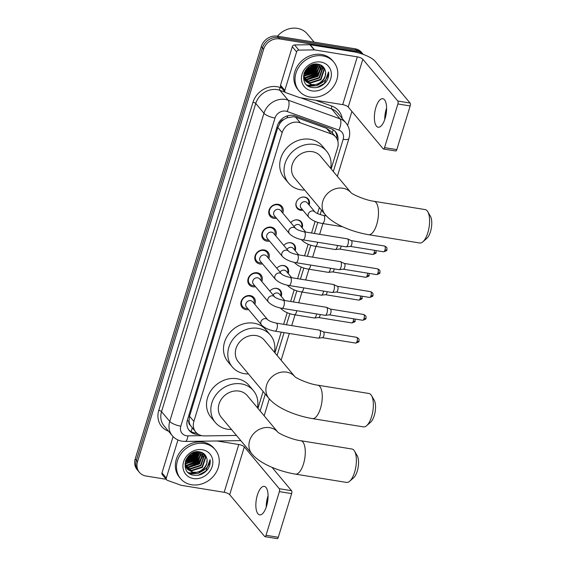 <?xml version="1.0" encoding="UTF-8"?>
<svg xmlns="http://www.w3.org/2000/svg" width="567" height="567" viewBox="0 0 567 567"><rect width="100%" height="100%" fill="white"/><g stroke="black" fill="none" stroke-linecap="round" stroke-linejoin="round"><path stroke-width="0.85" d="M269.828 291.098A7.222 6.265 -39.9 0 1 276.816 288.376A7.222 6.265 -39.9 0 1 280.339 290.332A7.222 6.265 -39.9 0 1 281.239 296.335M276.802 268.276A7.222 6.265 -39.9 0 1 283.798 265.554A7.222 6.265 -39.9 0 1 287.32 267.511A7.222 6.265 -39.9 0 1 288.22 273.514M283.784 245.454A7.222 6.265 -39.9 0 1 290.772 242.733A7.222 6.265 -39.9 0 1 294.294 244.689A7.222 6.265 -39.9 0 1 295.194 250.692M290.758 222.633A7.222 6.265 -39.9 0 1 297.753 219.911A7.222 6.265 -39.9 0 1 301.275 221.867A7.222 6.265 -39.9 0 1 302.176 227.87M302.92 210.258A7.222 6.265 -39.9 0 1 300.694 210.272A7.222 6.265 -39.9 0 1 297.172 208.309A7.222 6.265 -39.9 0 1 297.143 200.583A7.222 6.265 -39.9 0 1 304.727 197.089A7.222 6.265 -39.9 0 1 308.25 199.045A7.222 6.265 -39.9 0 1 309.15 205.041M248.608 309.561A7.683 6.669 -39.9 0 1 245.95 309.625A7.683 6.669 -39.9 0 1 242.201 307.541A7.683 6.669 -39.9 0 1 242.173 299.319A7.683 6.669 -39.9 0 1 250.238 295.598A7.683 6.669 -39.9 0 1 253.988 297.682A7.683 6.669 -39.9 0 1 254.838 304.344M255.582 286.739A7.683 6.669 -39.9 0 1 252.925 286.803A7.683 6.669 -39.9 0 1 249.175 284.719A7.683 6.669 -39.9 0 1 249.147 276.498A7.683 6.669 -39.9 0 1 257.212 272.777A7.683 6.669 -39.9 0 1 260.962 274.86A7.683 6.669 -39.9 0 1 261.812 281.523M262.564 263.91A7.683 6.669 -39.9 0 1 259.906 263.981A7.683 6.669 -39.9 0 1 256.156 261.897A7.683 6.669 -39.9 0 1 256.128 253.676A7.683 6.669 -39.9 0 1 264.194 249.955A7.683 6.669 -39.9 0 1 267.943 252.039A7.683 6.669 -39.9 0 1 268.793 258.701M269.538 241.088A7.683 6.669 -39.9 0 1 266.88 241.152A7.683 6.669 -39.9 0 1 263.131 239.076A7.683 6.669 -39.9 0 1 263.102 230.854A7.683 6.669 -39.9 0 1 271.168 227.133A7.683 6.669 -39.9 0 1 274.917 229.217A7.683 6.669 -39.9 0 1 275.775 235.879M276.519 218.267A7.683 6.669 -39.9 0 1 273.861 218.33A7.683 6.669 -39.9 0 1 270.112 216.247A7.683 6.669 -39.9 0 1 270.083 208.032A7.683 6.669 -39.9 0 1 278.149 204.311A7.683 6.669 -39.9 0 1 281.898 206.388A7.683 6.669 -39.9 0 1 282.749 213.05M331.142 168.923L337.627 147.732A13.537 11.751 140.1 0 0 335.742 137.058L331.241 131.672L326.535 128.326L295.605 117.206L293.557 116.71L286.98 117.787L283.741 119.566A4.515 3.919 140.1 0 0 280.091 122.954A13.537 4.04 -163 0 1 278.723 122.706M335.742 137.058A13.537 11.751 140.1 0 0 331.213 133.918L300.283 122.798A13.537 11.751 140.1 0 0 298.207 122.266A13.537 11.751 140.1 0 0 282.168 132.635L193.879 421.409A13.537 11.751 140.1 0 0 195.757 432.089A13.537 11.751 140.1 0 0 204.552 435.917L236.467 435.449M280.091 122.954L280.02 123.167A13.537 11.751 -39.9 0 1 283.741 119.566M190.292 425.236A13.537 11.751 -39.9 0 1 189.024 420.82L188.953 421.033A4.515 3.919 140.1 0 0 190.292 425.236L195.757 432.089M280.02 123.167L277.837 127.462L189.548 416.235L189.024 420.82M257.942 408.36L263.109 391.464M274.924 352.83L281.246 332.149M283.642 324.31L287.193 312.686M290.616 301.488L294.174 289.865M297.597 278.666L301.148 267.036M304.571 255.837L308.129 244.214M311.552 233.016L315.103 221.392M317.499 213.575L319.334 207.565M166.181 479.292L146.017 476.018A13.537 11.751 -39.9 0 1 139.411 472.346L138.256 470.971A13.537 11.751 -39.9 0 1 136.378 460.291L262.457 47.911A13.537 11.751 -39.9 0 1 278.496 37.542L356.175 50.151A13.537 11.751 -39.9 0 1 362.781 53.822A13.537 11.751 -39.9 0 0 356.175 50.151L278.496 37.542A13.537 11.751 -39.9 0 0 262.457 47.911L136.378 460.291A13.537 11.751 -39.9 0 0 138.256 470.971L137.108 469.596A13.537 11.751 -39.9 0 1 135.222 458.916L261.302 46.537A13.537 11.751 -39.9 0 1 277.348 36.168L355.027 48.776A13.537 11.751 -39.9 0 1 361.633 52.447L363.27 54.404M337.819 141.091A13.537 11.751 140.1 0 0 335.586 131.856A13.537 11.751 140.1 0 0 331.05 128.723L295.485 115.93A13.537 11.751 140.1 0 0 293.408 115.399A13.537 11.751 140.1 0 0 277.369 125.768L187.436 419.913A13.537 11.751 140.1 0 0 189.314 430.587A13.537 11.751 140.1 0 0 198.11 434.414L198.528 434.414M192.794 472.481A18.052 15.663 -39.9 0 1 188.662 472.921M311.311 84.823A18.052 15.663 -39.9 0 1 307.186 85.256M139.411 472.346A13.537 11.751 -39.9 0 1 137.526 461.673L263.605 49.294A13.537 11.751 -39.9 0 1 279.651 38.925L357.323 51.526A13.537 11.751 -39.9 0 1 363.149 54.361M351.894 111.408L347.628 125.371M196.664 433.039A13.537 11.751 -39.9 0 1 188.768 429.878M334.977 131.197A13.537 11.751 -39.9 0 1 336.826 138.617M384.745 119.531A14.444 5.741 99.2 0 1 386.255 109.14A14.444 5.741 99.2 0 1 386.602 108.07M385.092 118.468A14.444 5.741 -80.8 0 0 382.796 98.708A14.444 5.741 -80.8 0 0 375.878 107.454A14.444 5.741 -80.8 0 0 378.168 127.221A14.444 5.741 -80.8 0 0 385.092 118.468M284.832 90.387A2.254 1.956 140.1 0 0 285.144 92.166L280.828 86.999A2.254 1.956 -39.9 0 1 280.516 85.22L284.832 90.387L296.605 51.866L292.288 46.7A2.254 1.956 -39.9 0 1 294.599 44.949L309.873 44.722A2.254 1.956 -39.9 0 1 310.241 44.75L352.986 51.689A18.052 5.386 -163 0 1 375.099 61.222L410.069 103.031A2.254 0.9 99.2 0 1 410.161 105.951L397.899 103.959A2.254 0.9 -80.8 0 0 397.807 101.039L362.83 59.237A4.515 1.347 17 0 0 357.302 56.849L314.557 49.91A2.254 1.956 140.1 0 0 314.189 49.889L298.915 50.109A2.254 1.956 140.1 0 0 296.605 51.866M280.516 85.22L292.288 46.7M386.588 109.488A18.052 7.173 -80.8 0 0 385.177 118.184M285.144 92.166A2.254 1.956 140.1 0 0 285.903 92.683L299.603 97.609A2.254 1.956 140.1 0 0 299.943 97.701L342.695 104.64A4.515 1.347 17 0 1 348.223 107.021L383.193 148.83A2.254 0.9 -80.8 0 0 383.462 149.001A2.254 0.9 -80.8 0 0 384.546 147.633L396.808 149.624L410.161 105.951M396.808 149.624A2.254 0.9 99.2 0 1 395.731 150.985L383.462 149.001M384.546 147.633L397.899 103.959M277.497 36.196A20.313 17.627 -39.9 0 1 297.314 28.35A20.313 17.627 -39.9 0 1 307.222 33.857L314.153 42.142M310.099 97.077A22.567 19.583 -39.9 0 1 299.092 90.961A22.567 19.583 -39.9 0 1 299 66.814A22.567 19.583 -39.9 0 1 322.701 55.885A22.567 19.583 -39.9 0 1 333.708 62.001A22.567 19.583 -39.9 0 1 333.8 86.149A22.567 19.583 -39.9 0 1 310.099 97.077M299.092 90.961L297.937 89.586A22.567 19.583 -39.9 0 1 297.852 65.439A22.567 19.583 -39.9 0 1 321.546 54.503A22.567 19.583 -39.9 0 1 332.56 60.626L333.708 62.001M326.394 81.464C328.364 78.395 329.094 75.227 328.584 71.952C328.173 78.062 324.664 82.151 318.073 84.228A11.283 9.795 -39.9 0 0 325.167 70.287C324.118 66.998 321.858 64.978 318.378 64.227C304.139 61.08 297.186 85.475 311.885 87.481C317.683 88.346 322.517 86.34 326.394 81.464M320.809 62.065A15.798 13.707 -39.9 0 1 330.71 78.806A15.798 13.707 -39.9 0 1 311.992 90.897A15.798 13.707 -39.9 0 1 302.091 74.157A15.798 13.707 -39.9 0 1 320.809 62.065M305.202 80.514L309.88 82.747L320.539 79.316L323.927 69.309L322.425 66.105M305.351 80.755L310.234 83.179L320.901 79.749L324.289 69.734L322.332 65.999M304.67 79.5L308.434 81.024L319.101 77.601L322.488 67.586L321.758 65.581M304.798 79.763L308.795 81.457L319.462 78.026L322.85 68.019L321.957 65.722M304.259 78.381L306.995 79.302L317.662 75.879L321.05 65.864L320.816 65.042M304.351 78.671L307.357 79.734L318.023 76.311L321.411 66.296L321.071 65.17M303.976 77.162L305.556 77.587L316.223 74.157L319.696 64.574M304.032 77.481L305.918 78.012L316.584 74.589L319.994 64.681M303.841 75.808L314.784 72.434L318.392 64.227M303.862 76.162L315.146 72.867L318.739 64.298M303.905 74.298L313.345 70.719L316.861 64.057M303.862 74.688L313.707 71.144L317.265 64.078M304.366 72.541L311.907 68.997L314.997 64.142M304.181 73.015L312.268 69.429L315.5 64.085M305.549 70.265L310.468 67.275L312.481 64.744M305.152 70.918L310.829 67.707L313.211 64.51M303.515 75.9L303.799 77.594L306.024 81.662L311.673 84.894L318.073 84.228M305.847 81.442L311.318 84.469C319.285 86.361 327.875 77.14 325.167 70.287M304.011 73.512L304.16 78.026L306.024 81.662M304.408 79.72L304.996 80.323M303.508 78.345L305.152 80.557M303.912 79.033L304.564 79.586M306.286 69.231L311.248 65.248M304.529 72.158L311.595 68.16L314.501 64.213M303.905 74.242L313.034 69.883L316.726 64.05M305.053 75.992L314.472 71.605L318.37 65.099M306.492 77.714L315.911 73.327L319.809 66.821M307.931 79.43L317.35 75.042L321.248 68.543M307.052 85.149L310.184 86.156L316.854 85.688L322.85 82.172M306.754 68.664L310.596 65.581M304.663 71.86L311.411 67.948L314.175 64.277M303.94 74.008L312.849 69.67L316.478 64.05M303.919 75.822L314.288 71.392L318.356 64.22M305.358 77.544L315.734 73.108L319.831 65.786M306.797 79.267L317.173 74.83L321.269 67.508M306.74 84.866L310.007 85.943L321.291 83.115M316.974 87.502L324.367 83.434L328.584 71.952M427.745 211.689L430.417 216.247A12.41 4.933 99.2 0 1 430.473 231.683A12.41 4.933 99.2 0 1 426.831 238.331L422.862 241.811A16.925 6.726 -80.8 0 0 427.823 232.739A16.925 6.726 -80.8 0 0 427.745 211.689A16.925 6.726 -80.8 0 0 425.137 209.577L374.036 201.285A16.925 6.726 99.2 0 1 376.722 224.447A16.925 6.726 99.2 0 1 368.614 234.695L419.715 242.995A16.925 6.726 -80.8 0 0 422.862 241.811M350.973 192.631L320.539 156.251A16.925 14.685 140.1 0 0 312.282 151.658A16.925 14.685 140.1 0 0 294.507 159.859A16.925 14.685 140.1 0 0 294.578 177.974L325.175 214.546C333.283 224.319 351.71 231.811 368.614 234.695M304.685 190.058A24.828 21.539 -39.9 0 1 300.63 189.768A24.828 21.539 -39.9 0 1 288.518 183.042A24.828 21.539 -39.9 0 1 288.419 156.478A24.828 21.539 -39.9 0 1 314.487 144.45A24.828 21.539 -39.9 0 1 326.599 151.183A24.828 21.539 -39.9 0 1 330.653 168.335M288.518 183.042L284.202 177.875A24.828 21.539 -39.9 0 1 284.102 151.318A24.828 21.539 -39.9 0 1 310.17 139.291A24.828 21.539 -39.9 0 1 322.283 146.024L326.599 151.183M371.52 395.596L374.192 400.153A12.41 4.933 99.2 0 1 374.248 415.583A12.41 4.933 99.2 0 1 370.605 422.238L366.636 425.711A16.925 6.726 -80.8 0 0 371.598 416.639A16.925 6.726 -80.8 0 0 371.52 395.596A16.925 6.726 -80.8 0 0 368.911 393.484L317.811 385.184A16.925 6.726 99.2 0 1 320.497 408.346A16.925 6.726 99.2 0 1 312.389 418.602L363.49 426.894A16.925 6.726 -80.8 0 0 366.636 425.711M268.949 398.452A16.925 14.685 140.1 0 1 266.603 385.099A16.925 14.685 140.1 0 1 286.654 372.143A16.925 14.685 140.1 0 1 294.734 376.516L264.314 340.15A16.925 14.685 140.1 0 0 256.057 335.565A16.925 14.685 140.1 0 0 238.289 343.765A16.925 14.685 140.1 0 0 238.353 361.874L268.949 398.452C277.057 408.219 295.485 415.71 312.389 418.602M248.466 373.958A24.828 21.539 -39.9 0 1 244.405 373.674A24.828 21.539 -39.9 0 1 232.293 366.941A24.828 21.539 -39.9 0 1 232.194 340.377A24.828 21.539 -39.9 0 1 258.261 328.357A24.828 21.539 -39.9 0 1 270.374 335.083A24.828 21.539 -39.9 0 1 274.428 352.242M232.293 366.941L227.977 361.781A24.828 21.539 -39.9 0 1 227.877 335.217A24.828 21.539 -39.9 0 1 253.945 323.19A24.828 21.539 -39.9 0 1 266.058 329.923L270.374 335.083M354.545 451.126L357.21 455.684A12.41 4.933 99.2 0 1 357.267 471.113A12.41 4.933 99.2 0 1 353.631 477.768L349.655 481.248A16.925 6.726 -80.8 0 0 354.623 472.176A16.925 6.726 -80.8 0 0 354.545 451.126A16.925 6.726 -80.8 0 0 351.937 449.014L300.829 440.722A16.925 6.726 99.2 0 1 303.515 463.877A16.925 6.726 99.2 0 1 295.407 474.132L346.515 482.425A16.925 6.726 -80.8 0 0 349.655 481.248M251.975 453.983A16.925 14.685 140.1 0 1 249.622 440.637A16.925 14.685 140.1 0 1 269.679 427.674A16.925 14.685 140.1 0 1 277.759 432.054L247.34 395.688A16.925 14.685 140.1 0 0 239.076 391.095A16.925 14.685 140.1 0 0 221.307 399.296A16.925 14.685 140.1 0 0 221.371 417.404L251.975 453.983C260.076 463.756 278.51 471.248 295.407 474.132M231.485 429.495A24.828 21.539 -39.9 0 1 227.431 429.205A24.828 21.539 -39.9 0 1 215.318 422.472A24.828 21.539 -39.9 0 1 215.219 395.915A24.828 21.539 -39.9 0 1 241.28 383.887A24.828 21.539 -39.9 0 1 253.399 390.62A24.828 21.539 -39.9 0 1 257.446 407.772M215.318 422.472L210.995 417.312A24.828 21.539 -39.9 0 1 210.903 390.755A24.828 21.539 -39.9 0 1 236.963 378.728A24.828 21.539 -39.9 0 1 249.076 385.454L253.399 390.62M281.849 211.973A6.769 5.876 140.1 0 0 280.906 206.629A6.769 5.876 140.1 0 0 277.603 204.793A6.769 5.876 140.1 0 0 270.494 208.075A6.769 5.876 140.1 0 0 270.523 215.318A6.769 5.876 140.1 0 0 273.826 217.154A6.769 5.876 140.1 0 0 275.612 217.189M278.574 209.336A4.061 3.522 140.1 0 0 274.308 211.3A4.061 3.522 140.1 0 0 274.329 215.644L289.411 233.675A4.061 3.522 140.1 0 1 288.78 230.705A4.061 3.522 140.1 0 1 293.656 227.367A4.061 3.522 140.1 0 1 295.641 228.466L280.559 210.435A4.061 3.522 140.1 0 0 278.574 209.336M302.927 239.848A4.061 1.616 99.2 0 0 304.805 237.616A4.061 1.616 99.2 0 0 304.876 237.389A4.061 1.616 99.2 0 0 304.231 231.832L347.323 238.82A4.061 1.616 99.2 0 1 347.493 238.877A4.061 1.616 99.2 0 1 347.805 239.125A4.061 1.616 99.2 0 1 347.968 244.384A4.061 1.616 99.2 0 1 346.196 246.843A4.061 1.616 99.2 0 1 346.019 246.843L302.927 239.848C297.122 238.856 292.615 236.8 289.411 233.675M351.228 240.599A2.934 1.169 99.2 0 1 351.349 240.635A2.934 1.169 99.2 0 1 351.575 240.819A2.934 1.169 99.2 0 1 351.696 244.611A2.934 1.169 99.2 0 1 350.42 246.397A2.934 1.169 99.2 0 1 350.293 246.39M274.867 234.795A6.769 5.876 140.1 0 0 273.932 229.458A6.769 5.876 140.1 0 0 270.629 227.622A6.769 5.876 140.1 0 0 263.52 230.897A6.769 5.876 140.1 0 0 263.542 238.14A6.769 5.876 140.1 0 0 266.844 239.976A6.769 5.876 140.1 0 0 268.638 240.011M271.6 232.158A4.061 3.522 140.1 0 0 267.333 234.121A4.061 3.522 140.1 0 0 267.348 238.473L282.43 256.504A4.061 3.522 140.1 0 1 281.806 253.534A4.061 3.522 140.1 0 1 286.682 250.189A4.061 3.522 140.1 0 1 288.667 251.287L273.577 233.257A4.061 3.522 140.1 0 0 271.6 232.158M295.953 262.67A4.061 1.616 99.2 0 0 297.824 260.437A4.061 1.616 99.2 0 0 297.895 260.21A4.061 1.616 99.2 0 0 297.257 254.654L340.342 261.642A4.061 1.616 99.2 0 1 340.512 261.699A4.061 1.616 99.2 0 1 340.824 261.947A4.061 1.616 99.2 0 1 340.987 267.206A4.061 1.616 99.2 0 1 339.222 269.672A4.061 1.616 99.2 0 1 339.045 269.665L295.953 262.67C290.148 261.678 285.64 259.622 282.43 256.504M344.254 263.421A2.934 1.169 99.2 0 1 344.375 263.464A2.934 1.169 99.2 0 1 344.601 263.641A2.934 1.169 99.2 0 1 344.715 267.44A2.934 1.169 99.2 0 1 343.439 269.219A2.934 1.169 99.2 0 1 343.311 269.212M267.893 257.624A6.769 5.876 140.1 0 0 266.951 252.28A6.769 5.876 140.1 0 0 263.648 250.444A6.769 5.876 140.1 0 0 256.539 253.725A6.769 5.876 140.1 0 0 256.567 260.969A6.769 5.876 140.1 0 0 259.87 262.805A6.769 5.876 140.1 0 0 261.656 262.833M264.619 254.98A4.061 3.522 140.1 0 0 260.352 256.95A4.061 3.522 140.1 0 0 260.373 261.295L275.456 279.325A4.061 3.522 140.1 0 1 274.825 276.356A4.061 3.522 140.1 0 1 279.701 273.01A4.061 3.522 140.1 0 1 281.686 274.109L266.603 256.078A4.061 3.522 140.1 0 0 264.619 254.98M288.972 285.492A4.061 1.616 99.2 0 0 290.85 283.266A4.061 1.616 99.2 0 0 290.921 283.032A4.061 1.616 99.2 0 0 290.276 277.476L333.368 284.471A4.061 1.616 99.2 0 1 333.538 284.521A4.061 1.616 99.2 0 1 333.85 284.769A4.061 1.616 99.2 0 1 334.013 290.028A4.061 1.616 99.2 0 1 332.241 292.494A4.061 1.616 99.2 0 1 332.064 292.487L288.972 285.492C283.167 284.499 278.659 282.444 275.456 279.325M337.273 286.243A2.934 1.169 99.2 0 1 337.393 286.285A2.934 1.169 99.2 0 1 337.62 286.463A2.934 1.169 99.2 0 1 337.741 290.261A2.934 1.169 99.2 0 1 336.465 292.04A2.934 1.169 99.2 0 1 336.337 292.04M260.912 280.445A6.769 5.876 140.1 0 0 259.977 275.101A6.769 5.876 140.1 0 0 256.674 273.266A6.769 5.876 140.1 0 0 249.565 276.547A6.769 5.876 140.1 0 0 249.586 283.791A6.769 5.876 140.1 0 0 252.889 285.626A6.769 5.876 140.1 0 0 254.682 285.655M257.645 277.802A4.061 3.522 140.1 0 0 253.378 279.772A4.061 3.522 140.1 0 0 253.392 284.117L268.474 302.147A4.061 3.522 140.1 0 1 267.851 299.178A4.061 3.522 140.1 0 1 272.727 295.832A4.061 3.522 140.1 0 1 274.712 296.931L259.622 278.9A4.061 3.522 140.1 0 0 257.645 277.802M281.997 308.32A4.061 1.616 99.2 0 0 283.869 306.088A4.061 1.616 99.2 0 0 283.939 305.854A4.061 1.616 99.2 0 0 283.302 300.297L326.386 307.293A4.061 1.616 99.2 0 1 326.557 307.342A4.061 1.616 99.2 0 1 326.868 307.59A4.061 1.616 99.2 0 1 327.031 312.849A4.061 1.616 99.2 0 1 325.267 315.316A4.061 1.616 99.2 0 1 325.089 315.309L281.997 308.32C276.193 307.328 271.685 305.266 268.474 302.147M330.299 309.072A2.934 1.169 99.2 0 1 330.419 309.107A2.934 1.169 99.2 0 1 330.646 309.284A2.934 1.169 99.2 0 1 330.759 313.083A2.934 1.169 99.2 0 1 329.484 314.862A2.934 1.169 99.2 0 1 329.356 314.862M253.938 303.267A6.769 5.876 140.1 0 0 252.995 297.923A6.769 5.876 140.1 0 0 249.693 296.087A6.769 5.876 140.1 0 0 242.584 299.369A6.769 5.876 140.1 0 0 242.612 306.612A6.769 5.876 140.1 0 0 245.915 308.448A6.769 5.876 140.1 0 0 247.701 308.476M250.664 300.623A4.061 3.522 140.1 0 0 246.397 302.594A4.061 3.522 140.1 0 0 246.418 306.938L261.5 324.969A4.061 3.522 140.1 0 1 260.87 321.999A4.061 3.522 140.1 0 1 265.746 318.654A4.061 3.522 140.1 0 1 267.73 319.76L252.648 301.729A4.061 3.522 140.1 0 0 250.664 300.623M275.016 331.142A4.061 1.616 99.2 0 0 276.894 328.91A4.061 1.616 99.2 0 0 276.965 328.683A4.061 1.616 99.2 0 0 276.32 323.119L319.412 330.114A4.061 1.616 99.2 0 1 319.582 330.164A4.061 1.616 99.2 0 1 319.894 330.419A4.061 1.616 99.2 0 1 320.057 335.671A4.061 1.616 99.2 0 1 318.285 338.138A4.061 1.616 99.2 0 1 318.108 338.138L275.016 331.142C269.212 330.15 264.704 328.095 261.5 324.969M323.318 331.893A2.934 1.169 99.2 0 1 323.438 331.929A2.934 1.169 99.2 0 1 323.665 332.113A2.934 1.169 99.2 0 1 323.785 335.905A2.934 1.169 99.2 0 1 322.503 337.684A2.934 1.169 99.2 0 1 322.382 337.684M308.554 204.333A6.769 5.876 140.1 0 0 307.619 198.989A6.769 5.876 140.1 0 0 304.316 197.153A6.769 5.876 140.1 0 0 301.786 197.252M296.555 201.625A6.769 5.876 140.1 0 0 297.236 207.678A6.769 5.876 140.1 0 0 300.538 209.514A6.769 5.876 140.1 0 0 302.324 209.542M315.039 212.079L307.264 202.795A4.061 3.522 140.1 0 0 305.287 201.689A4.061 3.522 140.1 0 0 301.02 203.659A4.061 3.522 140.1 0 0 301.034 208.004L308.809 217.296A4.061 3.522 140.1 0 1 308.179 214.326A4.061 3.522 140.1 0 1 313.055 210.981A4.061 3.522 140.1 0 1 315.039 212.079L315.039 212.079C316.485 213.369 319.349 214.489 323.629 215.446A4.061 1.616 99.2 0 1 324.274 221.002A4.061 1.616 99.2 0 1 324.204 221.236A4.061 1.616 99.2 0 1 322.325 223.469L342.199 226.694A4.061 1.616 99.2 0 0 342.376 226.694A4.061 1.616 99.2 0 0 342.475 226.68L342.376 226.694M301.58 227.154A6.769 5.876 140.1 0 0 300.638 221.81A6.769 5.876 140.1 0 0 297.335 219.975A6.769 5.876 140.1 0 0 294.805 220.074M305.684 232.066L300.29 225.616A4.061 3.522 140.1 0 0 298.306 224.511A4.061 3.522 140.1 0 0 294.018 226.524M337.507 245.461A4.061 1.616 99.2 0 1 337.167 247.049A4.061 1.616 99.2 0 1 335.395 249.515A4.061 1.616 99.2 0 1 335.217 249.515L315.351 246.291C309.547 245.298 305.039 243.243 301.828 240.117A4.061 3.522 140.1 0 1 301.467 239.572M341.15 246.05A2.934 1.169 99.2 0 1 340.895 247.283A2.934 1.169 99.2 0 1 339.619 249.069A2.934 1.169 99.2 0 1 339.491 249.062M294.599 249.976A6.769 5.876 140.1 0 0 293.663 244.632A6.769 5.876 140.1 0 0 290.361 242.796A6.769 5.876 140.1 0 0 287.83 242.896M298.71 254.888L293.309 248.438A4.061 3.522 140.1 0 0 291.332 247.34A4.061 3.522 140.1 0 0 287.037 249.345M330.533 268.283A4.061 1.616 99.2 0 1 330.185 269.878A4.061 1.616 99.2 0 1 328.421 272.344A4.061 1.616 99.2 0 1 328.243 272.337L308.37 269.112C302.565 268.12 298.058 266.065 294.854 262.939A4.061 3.522 140.1 0 1 294.486 262.393M334.176 268.878A2.934 1.169 99.2 0 1 333.913 270.112A2.934 1.169 99.2 0 1 332.638 271.891A2.934 1.169 99.2 0 1 332.51 271.884M287.625 272.798A6.769 5.876 140.1 0 0 286.682 267.461A6.769 5.876 140.1 0 0 283.38 265.625A6.769 5.876 140.1 0 0 280.849 265.725M291.729 277.71L286.335 271.26A4.061 3.522 140.1 0 0 284.351 270.161A4.061 3.522 140.1 0 0 280.063 272.167M323.551 291.105A4.061 1.616 99.2 0 1 323.211 292.7A4.061 1.616 99.2 0 1 321.439 295.166A4.061 1.616 99.2 0 1 321.262 295.159L301.396 291.934C295.591 290.942 291.084 288.887 287.873 285.761A4.061 3.522 140.1 0 1 287.512 285.215M327.194 291.7A2.934 1.169 99.2 0 1 326.939 292.933A2.934 1.169 99.2 0 1 325.664 294.712A2.934 1.169 99.2 0 1 325.536 294.712M280.644 295.627A6.769 5.876 140.1 0 0 279.708 290.283A6.769 5.876 140.1 0 0 276.405 288.447A6.769 5.876 140.1 0 0 273.875 288.546M284.754 300.531L279.354 294.082A4.061 3.522 140.1 0 0 277.376 292.983A4.061 3.522 140.1 0 0 273.081 294.989M316.577 313.927A4.061 1.616 99.2 0 1 316.23 315.521A4.061 1.616 99.2 0 1 314.465 317.988A4.061 1.616 99.2 0 1 314.288 317.981L294.415 314.756C288.61 313.764 284.102 311.708 280.899 308.59A4.061 3.522 140.1 0 1 280.53 308.044M320.22 314.522A2.934 1.169 99.2 0 1 319.958 315.755A2.934 1.169 99.2 0 1 318.682 317.534A2.934 1.169 99.2 0 1 318.555 317.534M266.221 507.196A14.444 5.741 99.2 0 1 267.737 496.798A14.444 5.741 99.2 0 1 268.085 495.735M266.568 506.125A14.444 5.741 -80.8 0 0 264.279 486.366A14.444 5.741 -80.8 0 0 257.361 495.119A14.444 5.741 -80.8 0 0 259.651 514.879A14.444 5.741 -80.8 0 0 266.568 506.125M166.308 478.045A2.254 1.956 140.1 0 0 166.627 479.824L162.304 474.664A2.254 1.956 -39.9 0 1 161.992 472.885L166.308 478.045L177.953 439.971M161.992 472.885L173.091 436.583M240.28 440.637A18.052 5.386 -163 0 1 240.975 440.835M268.063 497.153A18.052 7.173 -80.8 0 0 266.653 505.842M272.004 467.328L291.551 490.696A2.254 0.9 99.2 0 1 291.644 493.616L279.375 491.624A2.254 0.9 -80.8 0 0 279.283 488.704L244.313 446.895A4.515 1.347 17 0 0 238.785 444.514L217.005 440.977M166.627 479.824A2.254 1.956 140.1 0 0 167.378 480.348L181.079 485.274A2.254 1.956 140.1 0 0 181.426 485.359L224.171 492.298A4.515 1.347 17 0 1 229.699 494.686L264.676 536.488A2.254 0.9 -80.8 0 0 264.945 536.658A2.254 0.9 -80.8 0 0 266.022 535.291L278.291 537.282L291.644 493.616M278.291 537.282A2.254 0.9 99.2 0 1 277.206 538.65L264.945 536.658M266.022 535.291L279.375 491.624M191.582 484.742A22.567 19.583 -39.9 0 1 180.568 478.626A22.567 19.583 -39.9 0 1 180.483 454.479A22.567 19.583 -39.9 0 1 204.177 443.543A22.567 19.583 -39.9 0 1 215.191 449.659A22.567 19.583 -39.9 0 1 215.276 473.806A22.567 19.583 -39.9 0 1 191.582 484.742M180.568 478.626L179.42 477.244A22.567 19.583 -39.9 0 1 179.328 453.104A22.567 19.583 -39.9 0 1 203.029 442.168A22.567 19.583 -39.9 0 1 214.035 448.284L215.191 449.659M207.876 469.122C209.847 466.06 210.577 462.885 210.066 459.617C209.648 465.72 206.147 469.816 199.549 471.886A11.283 9.795 -39.9 0 0 206.643 457.952C205.601 454.656 203.34 452.636 199.853 451.885C185.615 448.745 178.662 473.133 193.368 475.146C199.166 476.011 204 474.005 207.876 469.122M202.291 449.723A15.798 13.707 -39.9 0 1 212.186 466.464A15.798 13.707 -39.9 0 1 193.475 478.562A15.798 13.707 -39.9 0 1 183.573 461.822A15.798 13.707 -39.9 0 1 202.291 449.723M186.685 468.179L191.355 470.404L202.022 466.981L205.41 456.967L203.907 453.77M186.834 468.42L191.717 470.837L202.384 467.414L205.771 457.399L203.808 453.664M186.153 467.158L189.917 468.689L200.583 465.259L203.971 455.251L203.234 453.246M186.274 467.421L190.278 469.115L200.945 465.691L204.333 455.677L203.433 453.38M185.742 466.046L188.478 466.967L199.145 463.537L202.532 453.529L202.299 452.7M185.834 466.336L188.839 467.399L199.506 463.969L202.894 453.954L202.554 452.835M185.459 464.827L187.039 465.245L197.706 461.822L201.179 452.232M185.515 465.138L187.401 465.677L198.067 462.247L201.476 452.338M185.324 463.473L196.267 460.099L199.875 451.892M185.338 463.82L196.621 460.532L200.222 451.963M185.381 461.956L194.828 458.377L198.337 451.715M185.345 462.353L195.183 458.809L198.748 451.743M185.841 460.206L193.39 456.655L196.473 451.8M185.664 460.673L193.744 457.087L196.983 451.75M187.032 457.923L191.944 454.94L193.964 452.402M186.635 458.583L192.305 455.365L194.694 452.168M184.991 463.558L185.281 465.252L187.5 469.32L193.156 472.559L199.549 471.886M187.323 469.1L192.794 472.127C200.768 474.026 209.351 464.805 206.643 457.952M185.494 461.177L185.636 465.684L187.5 469.32M185.884 467.385L186.472 467.988M184.991 466.003L186.628 468.222M185.395 466.698L186.047 467.251M187.769 456.889L192.723 452.913M186.004 459.816L193.071 455.825L195.976 451.878M185.388 461.907L194.509 457.548L198.209 451.715M186.529 463.657L195.948 459.27L199.853 452.764M187.968 465.372L197.394 460.985L201.292 454.486M189.406 467.095L198.833 462.707L202.731 456.201M188.535 472.807L191.667 473.821L198.337 473.353L204.333 469.837M188.237 456.329L192.078 453.246M186.146 459.518L192.893 455.613L195.658 451.934M185.416 461.666L194.332 457.328L197.954 451.708M185.395 463.487L195.771 459.05L199.832 451.885M186.834 465.209L197.21 460.773L201.306 453.451M188.272 466.924L198.648 462.495L202.745 455.166M188.216 472.531L191.483 473.608L202.773 470.773M198.45 475.167L205.849 471.092L210.066 459.617M295.605 117.206L300.283 122.798M191.065 431.607A13.537 4.6 -90.8 0 0 192.199 427.837M332.234 132.855A13.537 6.003 -70.2 0 0 333.183 129.758M286.98 117.787A13.537 6.003 -70.2 0 0 287.724 115.76M188.953 421.033A13.537 4.04 -163 0 1 187.216 420.714M277.837 127.462L282.168 132.635M326.535 128.326L331.213 133.918M189.548 416.235L193.879 421.409M135.222 458.916L137.526 461.673M261.302 46.537L263.605 49.294M277.348 36.168L279.651 38.925M355.027 48.776L357.323 51.526M333.318 171.525L343.17 139.312A9.029 7.832 140.1 0 0 338.896 130.098L287.086 111.479A9.029 7.832 140.1 0 0 285.704 111.118A9.029 7.832 140.1 0 0 275.009 118.035L180.802 426.186A9.029 7.832 140.1 0 0 186.458 435.754A9.029 7.832 140.1 0 0 187.918 435.86L201.802 435.654M180.802 426.186A9.029 2.693 17 0 1 169.746 421.416L263.953 113.265A18.052 15.663 -39.9 0 1 285.35 99.438A18.052 15.663 -39.9 0 1 288.107 100.153L279.907 90.344A18.052 15.663 140.1 0 0 277.143 89.636A18.052 15.663 140.1 0 0 255.752 103.456L161.538 411.614A18.052 15.663 140.1 0 0 164.047 425.852L172.248 435.654A18.052 15.663 -39.9 0 1 169.746 421.416L161.538 411.614A2.254 0.673 -163 0 0 158.774 410.416L252.988 102.266A2.254 0.673 -163 0 1 255.752 103.456L263.953 113.265A9.029 2.693 17 0 0 275.009 118.035M172.248 435.654C174.849 438.688 178.144 440.538 182.135 441.218L185.168 441.445A9.029 3.062 -90.8 0 0 187.918 435.86M252.988 102.266A20.313 17.627 -39.9 0 1 277.05 86.716A20.313 17.627 -39.9 0 1 280.162 87.516L281.721 88.076M315.536 100.231L331.971 106.135A20.313 17.627 -39.9 0 1 342.22 118.489M168.505 431.182A20.313 17.627 -39.9 0 1 158.774 410.416M287.086 111.479A9.029 3.997 -70.2 0 0 288.107 100.153L339.916 118.779L331.716 108.97L300.708 97.822M338.896 130.098A9.029 3.997 -70.2 0 0 339.916 118.779A18.052 15.663 -39.9 0 1 345.962 122.961L337.762 113.152A18.052 15.663 140.1 0 0 331.716 108.97A2.254 0.999 109.8 0 1 331.971 106.135M285.229 92.258L279.907 90.344A2.254 0.999 109.8 0 1 280.162 87.516M260.118 410.962L265.285 394.065M277.1 355.431L284.074 332.609M286.47 324.771L289.865 313.657M293.451 301.949L296.846 290.836M300.425 279.12L303.82 268.014M307.406 256.298L310.801 245.192M314.38 233.476L317.775 222.37M320.157 214.595L321.51 210.166M343.17 139.312A9.029 2.693 17 0 0 348.925 138.511C350.555 132.749 349.57 127.568 345.962 122.961M197.607 433.812L198.11 434.414M348.223 107.021L362.83 59.237M342.695 104.64L357.302 56.849M310.241 44.75L314.557 49.91M397.807 101.039L410.069 103.031M314.189 49.889L309.873 44.722M294.599 44.949L298.915 50.109M325.586 73.271A18.052 15.663 -39.9 0 1 325.189 74.142M313.416 84.448A18.052 15.663 -39.9 0 1 312.835 84.632M311.793 84.915A18.052 15.663 -39.9 0 1 307.399 85.426M350.959 192.617A16.925 14.685 140.1 0 0 342.879 188.237A16.925 14.685 140.1 0 0 322.829 201.2A16.925 14.685 140.1 0 0 325.175 214.546M383.568 251.791C386.29 251.004 387.381 250.331 386.843 249.756C386.666 248.87 388.161 247.772 384.511 246A2.934 1.169 99.2 0 1 384.972 250.012A2.934 1.169 99.2 0 1 383.568 251.791L350.349 246.404M386.843 249.756A2.934 0.879 -163 0 1 384.972 250.012M376.587 274.612C379.316 273.833 380.407 273.152 379.869 272.578C379.692 271.692 381.18 270.594 377.53 268.822A2.934 1.169 99.2 0 1 377.998 272.84A2.934 1.169 99.2 0 1 376.587 274.612L343.375 269.226M379.869 272.578A2.934 0.879 -163 0 1 377.998 272.84M369.613 297.441C372.335 296.654 373.426 295.974 372.888 295.4C372.71 294.514 374.206 293.415 370.556 291.644A2.934 1.169 99.2 0 1 371.016 295.662A2.934 1.169 99.2 0 1 369.613 297.441L336.394 292.048M372.888 295.4A2.934 0.879 -163 0 1 371.016 295.662M362.632 320.263C365.361 319.476 366.452 318.796 365.913 318.222C365.736 317.336 367.225 316.237 363.575 314.472A2.934 1.169 99.2 0 1 364.042 318.484A2.934 1.169 99.2 0 1 362.632 320.263L329.42 314.869M365.913 318.222A2.934 0.879 -163 0 1 364.042 318.484M355.658 343.085C358.379 342.298 359.471 341.618 358.932 341.043C358.755 340.165 360.251 339.066 356.6 337.294A2.934 1.169 99.2 0 1 357.061 341.306A2.934 1.169 99.2 0 1 355.658 343.085L322.439 337.691M358.932 341.043A2.934 0.879 -163 0 1 357.061 341.306M374.475 250.316A2.934 1.169 99.2 0 1 374.17 252.684A2.934 1.169 99.2 0 1 372.767 254.463L339.555 249.076M375.992 250.564L376.041 252.428A2.934 0.879 -163 0 1 374.17 252.684M317.64 242.237A4.061 1.616 99.2 0 1 317.3 243.824A4.061 1.616 99.2 0 1 317.222 244.058A4.061 1.616 99.2 0 1 315.351 246.291M367.494 273.138A2.934 1.169 99.2 0 1 367.196 275.512A2.934 1.169 99.2 0 1 365.793 277.284L332.574 271.898M369.018 273.386L369.067 275.25A2.934 0.879 -163 0 1 367.196 275.512M310.659 265.058A4.061 1.616 99.2 0 1 310.319 266.653A4.061 1.616 99.2 0 1 310.248 266.88A4.061 1.616 99.2 0 1 308.37 269.112M360.513 295.96A2.934 1.169 99.2 0 1 360.215 298.334A2.934 1.169 99.2 0 1 358.812 300.113L325.6 294.72M362.037 296.208L362.086 298.072A2.934 0.879 -163 0 1 360.215 298.334M303.685 287.88A4.061 1.616 99.2 0 1 303.345 289.475A4.061 1.616 99.2 0 1 303.267 289.702A4.061 1.616 99.2 0 1 301.396 291.934M353.539 318.789A2.934 1.169 99.2 0 1 353.241 321.156A2.934 1.169 99.2 0 1 351.838 322.935L318.619 317.541M355.062 319.03L355.112 320.894A2.934 0.879 -163 0 1 353.241 321.156M296.704 310.702A4.061 1.616 99.2 0 1 296.364 312.297A4.061 1.616 99.2 0 1 296.293 312.523A4.061 1.616 99.2 0 1 294.415 314.756M229.699 494.686L244.313 446.895M224.171 492.298L238.785 444.514M279.283 488.704L291.551 490.696M207.068 460.936A18.052 15.663 -39.9 0 1 206.672 461.807M194.892 472.113A18.052 15.663 -39.9 0 1 194.311 472.297M193.269 472.58A18.052 15.663 -39.9 0 1 188.875 473.091M264.151 415.788L269.318 398.884M281.133 360.251L289.319 333.46M291.721 325.621L295.01 314.855M298.696 302.799L301.991 292.033M305.677 279.978L308.965 269.212M312.651 257.149L315.947 246.383M319.632 234.327L322.921 223.561M325.316 215.722L325.543 214.978M337.358 176.351L348.925 138.511M185.168 441.445L240.805 440.63M304.578 79.94L304.224 79.508M374.036 201.285C365.325 200.271 352.029 194.226 350.902 192.567L351.143 192.83M317.811 385.184C309.1 384.171 295.804 378.132 294.677 376.467L294.918 376.729M300.829 440.722C292.118 439.708 278.829 433.663 277.702 432.004L277.936 432.267M270.523 215.318L268.786 213.249M351.349 240.635L347.493 238.877M280.906 206.629L279.177 204.559M304.231 231.832C299.95 230.875 297.087 229.748 295.641 228.458M350.42 246.397L346.196 246.843M384.511 246L351.292 240.614M263.542 238.14L261.812 236.07M344.375 263.464L340.512 261.699M273.932 229.458L272.195 227.381M297.257 254.654C292.969 253.697 290.106 252.57 288.66 251.287M343.439 269.219L339.222 269.672M377.53 268.822L344.311 263.435M256.567 260.969L254.831 258.892M337.393 286.285L333.538 284.521M266.951 252.28L265.221 250.203M290.276 277.476C285.995 276.519 283.131 275.392 281.686 274.109M336.465 292.04L332.241 292.494M370.556 291.644L337.337 286.257M249.586 283.791L247.857 281.714M330.419 309.107L326.557 307.342M259.977 275.101L258.24 273.032M283.302 300.297C279.014 299.341 276.15 298.221 274.704 296.931M329.484 314.862L325.267 315.316M363.575 314.472L330.355 309.079M242.612 306.612L240.876 304.543M323.438 331.929L319.582 330.164M252.995 297.923L251.266 295.854M276.32 323.119C272.04 322.162 269.176 321.042 267.73 319.753M322.503 337.684L318.285 338.138M356.6 337.294L323.381 331.901M297.236 207.678L296.123 206.345M307.619 198.989L306.506 197.663M322.325 223.469C316.521 222.477 312.013 220.414 308.809 217.296M323.629 215.446L326.372 215.892M301.353 239.55L301.828 240.117M300.638 221.81L299.532 220.485M339.619 249.069L335.395 249.515M372.767 254.463C375.489 253.676 376.58 252.995 376.041 252.428M294.379 262.372L294.854 262.939M293.663 244.632L292.551 243.307M332.638 271.891L328.421 272.344M365.793 277.284C368.515 276.505 369.606 275.824 369.067 275.25M287.398 285.194L287.873 285.761M286.682 267.461L285.577 266.129M325.664 294.712L321.439 295.166M358.812 300.113C361.533 299.326 362.625 298.646 362.086 298.072M280.424 308.016L280.899 308.59M279.708 290.283L278.595 288.95M318.682 317.534L314.465 317.988M351.838 322.935C354.559 322.148 355.651 321.468 355.112 320.894M186.061 467.598L185.7 467.173"/></g></svg>
